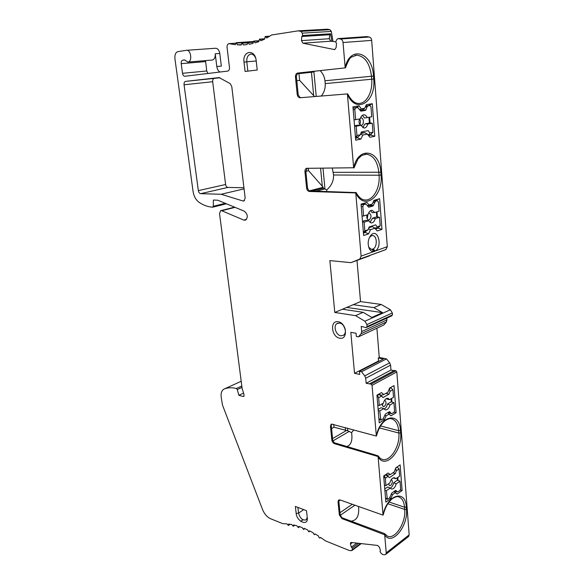 <?xml version="1.0" encoding="UTF-8"?>
<svg xmlns="http://www.w3.org/2000/svg" width="584" height="584" viewBox="0 0 584 584"><rect width="100%" height="100%" fill="white"/><g stroke="black" fill="none" stroke-linecap="round" stroke-linejoin="round"><path stroke-width="0.88" d="M395.66 491.283L394.813 491.881L394.142 491.399M397.814 477.391L398.054 480.398M394.813 491.881L397.156 494.079L402.12 490.538L400.142 464.871L395.879 467.748L397.273 467.2L399.076 468.923L399.639 476.128L395.813 478.771L394.711 477.792C392.601 477.478 390.981 479.172 389.849 482.888L385.922 485.596L384.454 485.267M396.813 371.913L372.052 385.323L376.322 435.766C380.688 414.837 399.792 411.494 400.471 430.496L400.646 432.846C402.704 450.833 385.279 470.084 378.103 456.841L383.016 514.854C387.243 494.356 405.668 488.939 406.296 507.036L406.464 509.263C408.42 526.235 391.594 546.631 384.703 534.791L386.228 552.836L409.172 534.871L396.813 371.913L395.901 370.774L394.492 370.402L369.906 383.615M379.25 422.809L384.564 419.626L386.119 415.844L389.01 414.136L390.973 415.793L396.12 412.72L394.032 385.615L389.608 388.083L387.878 392.244L383.783 394.55L381.527 392.594L376.95 395.156L379.25 422.809M395.879 467.748L394.207 471.93L390.258 474.609L388.09 473.004L383.681 475.982L385.856 502.13L390.981 498.481L392.484 494.684L395.266 492.714L397.156 494.079M378.103 456.841L377.841 455.717L334.231 442.738L332.719 440.161L331.245 425.386L331.654 424.035M373.716 79.008C376.257 102.076 355.999 114.814 347.422 94.294L347.378 93.922L300.132 97.747C298.555 97.652 297.577 96.528 297.205 94.36L295.46 76.986C295.38 74.869 296.073 73.562 297.526 73.088L345.173 67.89L345.151 67.51C350.166 44.698 372.592 52.582 373.49 76.051L373.716 79.008L371.701 79.227L371.475 76.27C369.774 63.181 364.81 56.144 356.598 55.159L354.984 55.385M347.422 94.294L353.634 167.761C358.474 145.445 379.98 150.022 380.812 172.236L381.024 175.017C383.425 196.647 363.956 211.342 355.766 192.932L309.454 191.479C307.899 191.238 306.95 190.092 306.593 188.033L304.95 171.66C304.863 169.959 305.388 168.849 306.534 168.323L353.634 167.761M355.766 192.932L361.116 256.128L373.724 251.565C371.986 251.762 370.548 250.872 369.409 248.893C367.38 243.973 367.876 239.425 370.891 235.235C377.884 227.402 383.009 246.791 375.169 251.047L387.316 246.652L371.672 40.384C371.431 38.522 370.621 37.405 369.219 37.018L366.642 36.609L338.129 38.588M391.338 316.039L392.492 314.922L392.346 312.98L366.913 324.58L364.912 321.244L355.554 315.637L334.785 312.455L329.858 260.595L350.882 262.654L359.846 259.048L361.116 256.128M366.913 324.58L367.081 326.587L392.492 314.922M394.032 370.643L390.973 370.022L390.594 365.131L365.715 378.249L364.752 375.87L361.532 371.752L359.437 371.307L359.715 374.432L354.524 373.322L350.823 332.347L356.072 333.252L356.349 336.457L358.466 336.822L361.094 333.749L361.678 331.602L361.226 326.383L366.153 327.617L367.081 326.587M365.715 378.249L366.153 383.286L371.117 384.133L372.052 385.323M376.337 436.058L331.522 424.079M378.074 456.542L334.53 443.709C333.07 443.103 332.179 441.913 331.858 440.139L330.471 426.298L331.121 424.305M383.031 515.132L340.129 499.97L338.881 499.962M384.703 534.791L341.976 518.607L339.362 515.015L338.048 501.89L338.53 500.196M371.672 40.384L343.034 42.53C342.779 40.603 341.939 39.435 340.523 39.033L337.924 38.602L336.603 39.836L335.756 42.055L336.501 43.391L336.099 47.64L334.647 49.604L302.899 43.201L301.475 40.632L301.789 36.507L302.673 35.536L302.264 33.149L300.869 31.368L298.176 30.842L271.618 34.989L266.727 37.989L265.224 36.456L264.625 39.106L260.946 40.8L259.5 39.121L258.814 41.654L255.091 42.887L253.712 41.07L252.938 43.471L249.207 44.26L247.886 42.311L247.047 44.581L243.309 44.917L242.068 42.844L241.163 44.983L237.447 44.873L236.286 42.69L235.316 44.683L228.913 43.654C227.563 44.056 226.95 45.326 227.066 47.457L229.468 67.437C229.585 69.46 229.008 70.679 227.738 71.095L184.924 76.256C183.697 76.212 182.887 75.219 182.507 73.299L181.208 63.656C181.062 61.692 181.58 60.524 182.748 60.152L184.559 59.896L187.938 62.072C192.603 61.678 191.004 49.399 186.391 50.312L177.967 51.604C175.631 52.37 174.616 54.714 174.915 58.641L193.063 191.406C193.866 196.312 195.852 199.94 199.02 202.29C203.473 205.291 208.013 206.918 212.642 207.181L213.299 206.269L213.372 200.049L217.817 200.217L244.368 211.226C247.806 214.299 248.2 217.27 245.557 220.146L243.783 220.088L221.723 210.729L220.657 210.678L219.533 213.503L242.126 388.469L244.083 394.769L243.798 396.397L243.199 396.478L238.863 395.302L237.279 389.55L236.411 388.513C231.928 387.374 227.884 387.535 224.263 388.981L223.628 389.309C221.57 390.769 220.759 393.404 221.19 397.215L222.511 405.143L262.515 509.482C264.413 514.037 267.122 517.132 270.633 518.76L282.795 523.665L286.853 523.848L288.372 525.476L288.627 524.045L291.759 524.556L293.263 526.279L293.606 524.943L296.862 525.79L298.336 527.6L298.774 526.381L302.125 527.564L303.563 529.454L304.082 528.345L307.512 529.87L308.907 531.834L309.513 530.841L312.995 532.703L314.338 534.732L315.017 533.871L318.536 536.046L319.046 537.623L319.813 538.134L320.565 537.404L325.346 540.835L349.086 550.42L351.349 550.697L352.276 549.734L352.269 548.077L351.349 547.142L350.444 544.018L350.612 542.689L351.291 542.47L377.592 545.449L379.527 547.376L380.454 550.602L379.994 551.398L381.031 553.238L382.71 554.559L384.527 554.785L385.827 554.347L386.228 552.836M182.748 60.152L184.624 59.999L182.748 60.152M343.034 42.53L345.151 67.51M244.01 62.101L245.09 71.46L257.23 70.029L256.172 60.532C255.098 48.669 242.316 50.538 244.01 62.101L246.791 61.802C246.565 57.67 247.784 55.122 250.456 54.159C252.755 53.881 254.522 55.283 255.748 58.364M221.124 194.268L200.692 193.662C199.487 193.45 198.706 192.435 198.341 190.632L184.062 84.79C183.916 82.906 184.405 81.775 185.537 81.388L219.088 77.57L230.14 83.585L231.76 86.483L245.171 197.998L243.929 200.962L242.959 200.976L221.124 194.268L244.068 188.873M339.72 338.187C331.34 337.07 329.675 320.032 338.173 321.762C346.706 322.762 348.283 340.165 339.72 338.187M307.279 517.716L306.49 510.664L295.365 506.452L296.176 513.431C296.862 521.892 308.483 526.505 307.279 517.716M300.132 97.747L347.378 93.922M359.05 105.843L361.357 108.85L364.65 108.303L366.394 104.66L372.285 103.718L374.797 136.255L369.862 137.269L367.38 134.108L362.788 135.028L360.846 139.123L355.722 140.175L352.948 106.821L359.05 105.843L356.036 107.682M381.98 229.366L377.235 230.957L374.855 228.256L370.446 229.716L368.577 233.856L363.657 235.505L361.051 204.137L366.905 202.429L369.11 204.991L372.278 204.05L373.957 200.363L379.615 198.713L381.98 229.366L378.301 228.132L375.549 229.045M320.12 70.62C322.857 73.358 324.478 76.745 324.967 80.789L325.23 83.6C325.456 88.359 324.149 92.491 321.309 95.973M301.089 97.616L299.877 97.397L298.212 94.827L296.358 76.278L297.49 73.409L298.643 72.956L297.679 73.058M345.173 67.89L345.48 67.853C347.962 61.086 350.02 57.495 351.641 57.071L356.598 55.159L355.269 55.319M344.991 67.905L298.643 72.956M312.528 72.16L296.979 73.861L312.528 72.16L314.805 71.197M314.521 96.528L299.636 80.38L298.964 73.642M313.688 95.718L311.454 72.285L306.447 72.825M296.803 80.716L299.636 80.38M219.781 53.443L215.226 53.794L216.803 66.525L221.336 66.116L219.781 53.443C219.139 50.034 217.693 48.304 215.452 48.26L186.676 50.29M408.391 536.645L409.172 534.871M390.594 365.131L389.659 362.832L386.499 358.868L379.264 357.474L376.884 328.215M358.466 336.822L383.827 324.974L386.469 321.952L386.929 318.068M392.346 312.98L390.397 309.768L381.155 304.439L360.54 301.599L356.992 260.42M369.044 255.741L385.798 249.609L387.316 246.652M335.815 41.895L332.968 41.34L331.318 31.412L329.96 29.696L327.281 29.2L298.176 30.842M243.937 187.756L227.928 187.42C226.716 187.223 225.95 186.245 225.607 184.493L212.664 81.709C212.539 79.884 213.05 78.782 214.182 78.402L219.978 77.745M205.517 60.597L206.743 70.992L207.955 73.482M215.226 53.794C215.43 57.29 214.459 59.371 212.313 60.035L212.007 60.057M219.971 72.029C218.27 71.036 217.219 69.197 216.803 66.525M238.863 395.302L243.557 393.09M352.269 548.077L358.693 543.31M351.349 547.142L356.824 543.098M241.28 44.61L237.447 44.873M245.039 44.793L243.309 44.917M302.673 35.536L330.573 33.792L329.683 34.733L329.318 38.719L330.712 41.194L331.843 41.42L330.573 33.792M331.843 41.42L332.968 41.34M301.789 36.507L329.683 34.733M366.153 383.286L390.973 370.022M361.532 371.752L386.499 358.868M359.437 371.307L383.447 358.97L378.293 357.97L379.264 357.474M378.293 357.97L378.534 361L379.235 361.138M354.524 373.322L378.534 361M346.743 307.418L382.535 312.644L371.847 317.448L363.175 312.309L355.554 315.637M382.535 312.644L373.906 307.615L353.24 304.673L342.443 309.228L363.175 312.309M381.155 304.439L373.906 307.615M353.24 304.673L360.54 301.599M334.785 312.455L342.443 309.228M350.882 262.654L369.665 255.792M372.081 249.368L373.724 251.565L374.461 251.5L375.169 251.047L373.198 248.966L371.307 249.361L368.679 247.142M369.482 237.345L371.555 235.695L372.811 235.571C377.191 235.848 377.498 246.828 373.198 248.966M304.95 171.66L305.87 171.448L307.564 188.369L309.184 190.946L355.729 192.574M307.177 168.221L305.87 171.448M332.303 168.163L333.566 174.996C333.734 180.945 331.442 185.909 326.682 189.88L326.865 191.632M305.855 171.338L308.578 170.703L308.337 168.214M309.097 190.91L323.222 187.281L308.578 170.703M311.447 191.275L323.31 188.209L326.682 189.88M323.31 188.209L323.222 187.281M359.707 109.763L361.357 108.85M367.686 134.495L370.555 134.656L372.942 132.261L372.242 123.202L369.402 123.02L368.949 117.267M353.05 108.077L355.598 107.909L354.809 109.551L355.641 119.64L360.262 118.815C361 116.238 362.233 114.902 363.978 114.8C365.336 114.887 366.431 115.807 367.263 117.567L371.738 116.771L370.971 106.887L370.073 105.565L367.154 105.762L368.708 105.653M354.035 119.91L355.641 119.64M356.948 135.452L360.291 134.787L358.277 136.671L356.218 137.539L356.948 135.452L356.182 126.202L354.554 126.093M355.598 107.909L357.663 107.573L355.963 107.58M369.606 117.15L370.073 123.063M370.964 134.488L371.015 135.101L368.555 135.605M368.241 135.203L371.015 135.101L374.797 136.255M365.73 106.047L367.978 105.894L366.993 106.93L365.934 109.887L365.438 110.405L360.919 111.172L357.809 107.566L354.846 107.755M367.978 105.894L369.979 105.573M354.831 107.763L353.05 108.047M365.759 105.989L367.154 105.762M357.963 136.948L357.539 137.839L355.561 138.24M355.532 137.904L357.539 137.839L360.846 139.123M368.694 105.507L372.285 103.718M360.014 110.274L362.314 109.894L364.65 108.303M360.803 133.488L364.817 132.692L367.38 134.108M360.54 134.159L362.788 135.028M364.817 132.692L361.058 132.838M367.263 117.567L364.569 118.019L362.394 115.303M369.402 123.02L365.036 123.837L362.788 127.706M365.036 123.837L367.774 124.034C367.037 126.633 365.781 127.969 364.014 128.057L360.788 125.341L357.839 125.173L354.524 125.786M360.474 118.085L361.058 117.91C363.854 117.523 364.299 124.896 361.511 125.232L361.087 125.239C358.97 124.1 358.481 121.998 359.62 118.932M367.774 124.034L372.242 123.202M360.291 134.787L361.401 131.962L368.219 130.626L369.716 132.904L372.942 132.261M356.182 126.202L360.788 125.341M369.395 134.429L369.716 132.904M359.737 124.312C360.744 122.494 360.686 120.727 359.569 119.005M368.818 227.775L372.351 226.614L374.855 228.256M368.424 228.819L370.446 229.716M372.351 226.614L370.548 226.512M365.54 232.001L364.671 232.381M363.452 233.052L365.35 232.425L368.577 233.856M361.102 204.743L365.569 204.247L361.094 204.648M362.803 204.152L366.905 202.429M373.687 200.962L379.615 198.713M373.541 201.276L377.395 200.772L374.636 200.684M375.476 201.334L373.03 205.955L368.687 207.254L366.679 204.765L365.569 204.247M363.591 204.831L362.825 206.495L363.613 215.978L368.044 214.613C368.884 211.722 370.256 210.291 372.169 210.32L374.767 212.532L372.132 212.678L370.592 210.663M374.767 212.532L379.074 211.204L378.352 201.903L377.395 200.772M374.286 227.884L377.877 228.008L380.206 225.796L379.542 217.263L376.768 216.832L376.388 212.028M362.043 216.08L363.613 215.978M364.839 230.855L368.051 229.797L364.007 232.571L364.839 230.855L364.124 222.154L362.525 221.898M376.768 216.832L372.57 218.153L369.913 222.453M372.57 218.153L375.249 218.62C374.41 221.526 373.023 222.957 371.096 222.92L368.541 220.752L365.657 220.336L362.481 221.343M368.577 213.072L369.073 212.992C371.606 214.941 371.65 217.255 369.19 219.927L368.482 219.964C366.913 219.19 366.431 217.503 367.037 214.919M375.249 218.62L379.542 217.263M368.051 229.797L369.124 226.979L375.673 224.84L377.096 226.818L380.206 225.796M364.124 222.154L368.541 220.752M376.775 228.03L377.096 226.818M367.248 218.912L367.891 214.656M367.467 205.977L372.278 204.05M367.358 205.802L369.11 204.991M376.118 200.254L376.147 200.706M377.023 211.839L377.417 216.934M378.271 227.811L377.622 228.088M353.824 429.882L351.583 432.656C352.7 440.46 351.094 445.103 346.772 446.585M347.538 428.16L347.787 430.809L351.583 432.656M347.787 430.809L333.99 427.233L333.705 424.371M331.566 428.612L333.99 427.233M384.674 534.506L384.433 533.542L342.764 518.059L341.676 517.519L340.143 514.475L339.362 515.015M338.048 501.89L338.837 501.364L340.143 514.475M338.837 501.364L339.041 499.904M358.539 506.474C359.43 515.628 356.933 520.512 351.042 521.132M338.8 500.999L340.268 500.021M247.857 71.131L246.791 61.802L256.223 60.977M344.852 327.996C345.918 331.391 345.421 333.844 343.348 335.369L340.822 335.785C335.975 335.209 333.019 326.054 336.895 323.638L339.625 323.04C341.56 323.441 343.144 324.74 344.377 326.938M307.235 517.314L306.25 519.76C302.753 520.775 300.191 518.563 298.57 513.139L297.913 507.416M383.177 418.867L384.564 419.626M379.213 393.893L380.907 395.353L380.111 395.171M380.907 395.353L383.783 394.55M394.317 412.005L396.12 412.72M390.769 387.433L390.805 387.907M391.63 398.419L391.915 402.011M389.594 413.151L388.579 413.749L390.973 415.793M388.579 413.749L389.01 414.136M384.819 415.136L386.119 415.844M377.264 394.981L378.651 397.762L379.293 405.5L377.797 405.289M378.22 410.421L379.746 410.946L380.892 420.042L383.133 418.896L385.411 414.049L389.375 411.705L391.521 413.625L393.893 412.486L394.565 410.829L393.937 402.683L391.287 401.807L391.054 398.748M392.93 389.718L390.039 391.346L389.477 389.258L389.667 388.404L390.937 387.929L392.93 389.718L393.521 397.332L389.557 399.609L388.083 398.317C385.988 398.069 384.418 399.682 383.367 403.164L379.293 405.5M379.746 410.946L383.812 408.581L381.06 407.727L378.14 409.421M384.155 409.077C385.739 408.274 386.827 406.595 387.426 404.04L389.981 404.989C388.937 408.479 387.36 410.099 385.243 409.837L383.812 408.581M389.981 404.989L393.937 402.683M389.557 399.609L387.039 399.208L386.542 398.449M387.426 404.04L391.287 401.807M384.746 400.237L384.746 400.237C386.557 401.931 386.404 404.019 384.309 406.479L383.17 406.61L382.075 403.909M390.039 391.346L389.061 394.127L382.98 397.573L381.629 396.083L378.651 397.762M377.717 395.083L379.053 394.609L381.629 396.083M385.834 393.397L389.061 394.127M382.17 405.179L383.111 403.31M389.798 497.78L390.981 498.481M386.206 474.274L387.447 475.186L385.674 474.639M387.447 475.186L390.258 474.609M393.981 491.509L395.266 492.714M400.485 489.845L402.12 490.538M391.287 493.976L392.484 494.684M399.076 468.923L396.295 470.821L395.339 473.595L389.484 477.588L385.812 474.967L384.389 475.507L385.316 478.274L385.922 485.596M384.856 490.115L386.345 490.75L387.367 499.276L389.594 497.948L391.798 493.049L395.624 490.356L397.587 491.911L399.974 490.575L400.631 488.91L400.033 481.201L397.441 480.15L397.259 477.778M386.345 490.75L390.265 488.012L387.579 486.99L384.761 488.947M390.287 488.049C391.937 487.202 393.076 485.428 393.711 482.734L396.215 483.859C395.091 487.582 393.463 489.282 391.331 488.954L390.265 488.012M396.215 483.859L400.033 481.201M395.813 478.771L393.185 477.88M393.711 482.734L397.441 480.15M391.375 479.449C392.857 481.092 392.638 483.085 390.703 485.428L389.448 485.618L388.557 483.778M388.185 476.325L385.316 478.274M396.295 470.821L395.675 468.266M392.871 472.836L395.339 473.595M388.564 483.946L388.856 483.574M378.286 456.024C379.68 457.944 380.863 458.995 381.841 459.177C389.871 462.63 400.259 446.329 398.85 433.043L400.646 432.846M347.684 93.863C351.042 100.309 354.714 103.499 358.707 103.426C366.548 103.733 372.84 91.812 371.701 79.227L325.23 83.6M373.49 76.051L324.967 80.789M298.147 94.228L297.205 94.36M295.46 76.986L296.416 76.876M313.893 71.715L316.221 96.389M340.523 39.033L369.219 37.018M206.743 70.992L182.507 73.299M181.208 63.656L205.546 61.597M213.299 206.269L225.293 203.312M246.587 219.321L243.783 220.088M235.023 207.349L221.723 210.729M244.076 396.061L243.199 396.478M241.988 387.374L237.279 389.55M241.812 386.024L236.411 388.513M241.199 381.272L224.263 388.981M288.452 525.301L290.051 524.257M293.343 526.133L294.73 525.213M300.694 521.271L302.943 519.782M298.402 527.491L299.643 526.666M303.614 529.374L304.738 528.622M308.943 531.783L309.98 531.082L308.907 531.834M319.813 538.134L320.718 537.506M352.276 549.734L360.62 543.529M350.444 544.018L352.386 542.594M235.856 43.26L229.461 43.683M247.791 42.34L236.761 43.07M247.485 42.851L242.528 43.179M253.179 42.274L248.331 42.603M258.902 41.004L254.128 41.318M264.632 39.026L259.902 39.332M269.45 36.398L265.596 36.631M300.869 31.368L329.96 29.696M331.318 31.412L302.264 33.149M334.895 49.538L334.187 49.596M302.899 43.201L330.712 41.194M367.073 36.617L338.355 38.61M329.318 38.719L301.475 40.632M395.901 370.774L371.117 384.133M364.752 375.87L389.659 362.832M386.469 321.952L361.094 333.749M361.678 331.602L387.068 319.857M366.307 327.478L391.718 315.798M364.912 321.244L390.397 309.768M385.798 249.609L359.62 259.157M374.461 251.5L372.643 249.222M244.492 200.597L242.959 200.976M214.262 78.395L185.61 81.38M184.062 84.79L212.664 81.709M225.607 184.493L198.341 190.632M200.692 193.662L227.928 187.42M381.024 175.017L379.067 175.229L378.855 172.448C377.549 161.549 373.446 155.453 366.526 154.176L364.985 154.234M356.014 192.413C360.394 200.071 363.963 199.786 364.686 199.932C372.884 201.115 380.286 188.157 379.067 175.229L333.566 174.996M309.454 191.479L310.374 191.245M307.498 187.8L306.593 188.033M380.812 172.236L333.318 172.338M322.317 186.376L320.579 168.192M322.996 168.185L324.952 188.909L315.484 191.362M354.809 109.551L353.181 109.653M355.393 136.24L356.444 136.203M360.284 110.726L365.438 110.405M365.934 109.887L360.16 110.252M366.993 106.93L365.255 107.047M369.526 134.831L367.993 134.889L369.555 134.838M362.825 206.495L361.24 206.437M363.321 231.447L364.35 231.512M374.526 202.444L373.03 202.4M373.504 205.4L369.869 205.261M368.154 205.772L373.03 205.955M380.542 425.933L398.675 430.7C398.054 424.32 395.835 420.4 392.017 418.925L391.024 418.691M379.425 427.897L398.85 433.043L398.675 430.7L400.471 430.496M334.53 443.709L335.347 443.227M332.668 439.664L331.858 440.139M330.471 426.298L331.289 425.838M349.298 431.335L332.88 440.949M332.566 438.599L346.327 430.576M345.538 430.437L345.261 427.539M389.054 501.999L404.544 507.233C404.048 501.831 402.237 498.429 399.12 497.021L398.31 496.772M384.849 533.856L387.345 536.083C395.039 540.054 406.157 522.644 404.712 509.452L404.544 507.233L406.296 507.036M406.464 509.263L404.712 509.452L387.834 503.715M341.976 518.607L342.764 518.059M354.933 505.204L340.246 515.3M339.968 512.716L352.305 504.277M343.458 325.522L345.297 329.624M303.695 509.606L298.57 513.139L296.176 513.431M378.067 397.018L377.089 396.791M378.921 418.845L380.425 419.232M389.426 411.676L389.864 411.786M387.915 412.567L391.163 413.37M378.505 394.645L378.045 394.543M390.426 387.98L389.973 387.878M384.746 477.529L383.783 477.223M385.52 498.086L386.995 498.583M394.82 490.918L397.346 491.735M298.475 72.978L297.526 73.088M212.313 60.035L187.938 62.072M226.439 203.787L212.839 207.152M234.556 207.159L220.927 210.612M290.197 524.279L288.372 525.476M303.023 519.818L300.76 521.322M294.832 525.242L293.263 526.279M299.709 526.688L298.336 527.6M304.775 528.637L303.563 529.454M361.262 543.602L352.028 550.478M408.756 536.36L385.827 554.347M235.885 43.194L229.111 43.647M253.317 41.559L236.323 42.683M247.631 42.471L242.112 42.844M253.237 41.953L247.93 42.303M258.938 40.727L253.755 41.07M264.654 38.792L259.544 39.121M269.793 36.179L265.275 36.456M391.565 315.937L366.153 327.617M386.017 249.499L359.846 259.048M368.767 247.302L369.409 248.893M369.906 236.827L370.891 235.235M372.439 235.542L372.811 235.571M214.182 78.402L185.537 81.388M306.943 168.228L306.534 168.323M365.27 154.198L366.526 154.176L361.752 155.424L358.029 158.914L353.94 168.01M367.161 105.755L369.986 105.565M363.606 114.822L363.978 114.8M365.781 204.218L362.927 204.115M376.826 228.3L374.731 228.176M363.409 232.52L363.942 232.556M374.716 200.662L377.527 200.75M391.236 418.728L392.017 418.925C390.681 418.093 388.462 418.611 385.345 420.502C381.301 423.67 378.374 428.773 376.556 435.803M398.485 496.816L399.12 497.021C398.12 496.042 395.908 496.546 392.492 498.539C388.221 501.977 385.133 507.416 383.235 514.854M250.456 54.159L250.959 54.093M336.895 323.638L337.88 323.149M378.979 419.546L380.892 420.042M391.521 413.625L387.718 412.684M378.863 394.572L378.242 394.434M390.156 387.776L390.718 387.9M385.564 498.67L387.367 499.276M397.587 491.911L394.726 490.983"/></g></svg>
